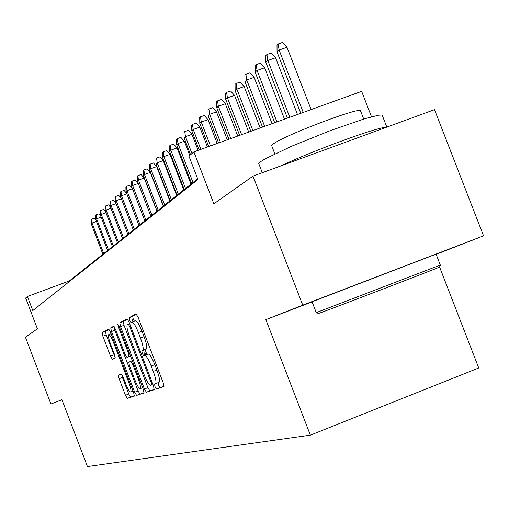 <?xml version="1.0" encoding="UTF-8"?>
<svg xmlns="http://www.w3.org/2000/svg" width="509" height="509" viewBox="0 0 509 509"><rect width="100%" height="100%" fill="white"/><g stroke="black" fill="none" stroke-linecap="round" stroke-linejoin="round"><path stroke-width="0.76" d="M155.029 386.649L156.46 388.991L163.873 386.605L163.185 382.73L138.066 317.164L136.011 313.888L129.146 317.68L129.661 320.416L131.061 322.668L131.939 322.197C133.447 322.222 135.604 325.684 138.403 332.593L140.465 337.982C142.965 344.886 143.742 349.028 142.8 350.396L141.833 350.828L142.335 353.52L143.754 355.816L144.664 355.428C146.217 355.568 148.399 359.099 151.211 366.028L153.273 371.424C155.748 378.251 156.511 382.323 155.563 383.646L154.526 384.002L155.029 386.649M158.044 382.685L158.585 385.275L160.023 387.616L164.025 386.325M136.552 314.225L132.715 316.337L133.224 319.073L134.427 321.262M132.041 322.159L135.515 320.848C137.036 320.861 139.199 324.322 141.998 331.225L144.066 336.614C146.56 343.518 147.33 347.653 146.376 349.034L145.402 349.467L145.898 352.158L147.228 354.449M118.432 375.184L119.125 378.696L125.468 395.283L127.307 398.382L134.331 396.117L133.625 392.566L110.478 332.072L108.633 329.024L102.144 332.619L102.863 336.188L110.523 356.205L112.33 359.233L115.174 357.942L114.461 354.366L110.618 344.319C108.665 338.943 108.016 335.724 108.684 334.655C109.785 334.648 111.439 337.365 113.634 342.805L128.834 382.533C130.768 387.858 131.398 391.02 130.724 392.019C129.579 391.968 127.899 389.188 125.678 383.691L123.165 377.124L121.32 374.032L118.432 375.184L121.428 374.039L118.419 375.19M436.162 254.328L483.55 235.839L302.734 305.152L252.986 176.114L213.869 203.823L193.878 151.879L188.947 156.161L197.918 179.48L32.792 310.573L27.416 296.486L25.66 298.013L37.399 328.789L25.45 337.251L50.919 404.025L61.958 399.788M302.734 305.152L265.876 319.62L310.35 435.15L87.433 466.549L61.926 399.699L50.919 404.025M144.422 388.978L146.395 392.235L154.202 389.722L153.514 385.949L129.038 322.038L127.053 318.838L119.819 322.84L120.55 326.632L144.422 388.978L147.89 387.635L149.869 390.893L154.348 389.449M143.983 393.012L136.59 395.391L134.688 392.216L111.471 331.537L110.746 327.86L113.641 326.256L115.524 329.348L125.055 354.245L126.964 357.388L129.012 356.485L128.293 352.775L118.279 326.613L117.764 323.978L119.106 326.161L143.296 389.347L143.983 393.012M252.986 176.114L434.521 109.651L483.55 235.839M310.35 435.15L478.734 367.988L439.572 266.977M371.513 116.796L361.644 91.34L193.878 151.879M197.664 178.805L69.319 280.962L27.416 296.486M69.504 281.432L69.319 280.962M265.876 319.62L312.112 301.894M158.948 382.335L159.139 382.265C160.1 380.942 159.342 376.864 156.867 370.043L153.273 371.424M144.664 355.428L148.24 354.06C149.811 354.194 151.994 357.725 154.806 364.648L156.867 370.043M127.574 319.175L123.299 321.529L124.024 325.315L147.89 387.635M133.014 321.79L132.092 319.499M145.746 355.015L144.81 352.578M143.824 350.014L143.22 348.423M151.561 385.001L151.078 382.361L129.649 326.409L128.262 324.169L127.333 324.666C126.429 326.059 127.205 330.144 129.668 336.933L144.174 374.809C146.904 381.572 149.042 385.078 150.594 385.332L151.574 384.995M143.869 352.934L144.804 355.371M144.117 392.744L136.59 395.391M114.131 326.581L110.746 327.86L114.131 326.581L114.856 330.258L138.066 390.912L139.975 394.081M126.964 357.388L130.539 356.014M134.949 380.096C137.233 385.746 138.976 388.596 140.179 388.641C140.904 387.597 140.268 384.346 138.283 378.874L132.773 364.489L130.838 361.307L128.783 362.179L129.496 365.844L134.949 380.096M109.111 329.348L105.446 331.365L106.165 334.941L115.269 357.763M121.613 374.179L122.421 377.43L128.764 394.011L130.603 397.109L134.433 395.868M277.055 51.956L276.998 45.072L278.149 43.99L282.527 42.451L287.006 47.261L279.123 50.041L277.055 51.956L300.768 113.303M278.149 43.99L279.123 50.041L303.237 112.419M287.006 47.261L311.107 109.575M440.444 265.024L439.534 267.066C445.801 265.011 335.819 307.264 320.555 312.774L318.443 313.474M316.254 312.628L440.457 265.004M258.947 164.044L258.757 163.554L260.614 161.671L265.024 158.929L291.663 146.21L329.794 130.819L364.285 118.871L378.346 115.238L381.705 114.989L382.437 115.785L386.827 127.11M280.809 165.934C312.609 150.747 379.186 126.417 386.089 127.384M271.812 146.013L271.66 145.612L273.072 144.136C283.405 135.47 365.526 104.638 360.671 111.217L363.706 119.049M312.068 301.78L436.086 254.15L440.31 265.043M319.258 151.854L348.245 141.241M265.87 62.302L265.806 55.576L266.907 54.546L271.189 53.031L275.56 57.746L267.842 60.469L265.87 62.302L287.432 118.12M266.907 54.546L267.842 60.469L289.786 117.267M275.56 57.746L297.498 114.487M255.174 72.183L255.111 65.616L256.161 64.63L260.353 63.148L264.623 67.761L257.064 70.439L255.174 72.183L274.688 122.72M256.161 64.63L257.064 70.439L276.941 121.905M264.623 67.761L284.486 119.182M244.944 81.644L244.88 75.217L245.879 74.276L249.989 72.825L254.156 77.343L246.757 79.97L244.944 81.644L262.498 127.116M245.879 74.276L246.757 79.97L264.655 126.34M254.156 77.343L272.041 123.674M235.152 90.697L235.075 84.418L236.036 83.514L240.063 82.089L244.135 86.524L236.882 89.1L235.152 90.697L250.822 131.328M236.036 83.514L236.882 89.1L252.89 130.584M244.135 86.524L260.131 127.969M225.761 99.382L225.684 93.236L226.607 92.371L230.552 90.971L234.534 95.317L227.421 97.849L225.761 99.382L239.637 135.369M226.607 92.371L227.421 97.849L241.616 134.65M234.534 95.317L248.716 132.092M216.751 107.711L216.669 101.698L217.553 100.865L221.428 99.484L225.322 103.753L218.348 106.235L216.751 107.711L228.904 139.237M217.553 100.865L218.348 106.235L230.8 138.556M225.322 103.753L237.767 136.043M208.105 115.708L208.016 109.817L208.868 109.021L212.667 107.666L216.471 111.853L209.632 114.296L208.105 115.708L218.596 142.959M208.868 109.021L209.632 114.296L220.422 142.297M216.471 111.853L227.256 139.835M199.789 123.394L199.7 117.624L200.521 116.854L204.249 115.524L207.977 119.634L201.259 122.033L199.789 123.394L208.696 146.528M200.521 116.854L201.259 122.033L210.452 145.898M207.977 119.634L217.158 143.474M191.798 130.788L191.708 125.125L192.491 124.393L196.15 123.083L199.802 127.116L193.21 129.477L191.798 130.788L199.178 149.964M192.491 124.393L193.21 129.477L200.864 149.36M199.802 127.116L207.449 146.98M184.099 137.901L184.01 132.353L184.767 131.64L188.362 130.355L191.938 134.319L185.467 136.641L184.099 137.901L190.582 154.742M184.767 131.64L185.467 136.641L191.969 153.54M191.938 134.319L198.109 150.352M176.693 144.753L176.598 139.307L177.329 138.626L180.854 137.36L184.36 141.254L178.004 143.538L176.693 144.753L191.632 183.603M177.329 138.626L178.004 143.538L193 182.521M184.36 141.254L189.812 155.41M169.548 151.358L169.452 146.013L170.159 145.358L173.626 144.111L177.062 147.934L170.814 150.187L169.548 151.358L184.22 189.507M170.159 145.358L170.814 150.187L185.531 188.464M177.062 147.934L190.983 184.124M162.664 157.726L162.562 152.484L163.243 151.847L166.653 150.619L170.025 154.386L163.885 156.594L162.664 157.726L177.068 195.202M163.243 151.847L163.885 156.594L178.335 194.19M170.025 154.386L183.692 189.927M156.015 163.873L155.913 158.725L156.568 158.108L159.921 156.899L163.23 160.602L157.192 162.778L156.015 163.873L170.165 200.692M156.568 158.108L157.192 162.778L171.387 199.719M163.23 160.602L176.655 195.526M149.595 169.809L149.493 164.751L150.13 164.153L153.425 162.969L156.67 166.608L150.734 168.753L149.595 169.809L163.497 205.999M150.13 164.153L150.734 168.753L164.681 205.057M156.67 166.608L169.86 200.934M143.392 175.541L143.29 170.572L143.901 170L147.146 168.829L150.333 172.411L144.492 174.523L143.392 175.541L157.058 211.127M143.901 170L144.492 174.523L158.204 210.217M150.333 172.411L163.3 206.158M137.398 181.083L137.296 176.203L137.882 175.65L141.076 174.492L144.212 178.023L138.461 180.103L137.398 181.083L150.829 216.083M137.882 175.65L138.461 180.103L151.936 215.205M144.212 178.023L156.957 211.21M131.596 186.447L131.494 181.649L132.066 181.109L135.203 179.976L138.283 183.444L132.626 185.499L131.596 186.447L144.81 220.881M132.066 181.109L132.626 185.499L145.879 220.028M138.283 183.444L150.817 216.096M132.467 188.724L126.976 190.716L125.984 191.638L138.976 225.519M125.984 191.638L125.876 186.918L126.429 186.396L126.976 190.716L140.013 224.692M126.429 186.396L129.521 185.276L132.391 188.515M126.83 193.846L121.511 195.774L120.544 196.665L133.333 230.011M120.544 196.665L120.442 192.02L120.977 191.518L121.511 195.774L134.338 229.215M120.977 191.518L124.024 190.411L126.658 193.395M121.365 198.803L116.211 200.673L115.276 201.539L127.867 234.363M115.276 201.539L115.174 196.964L115.689 196.48L116.211 200.673L128.834 233.593M115.689 196.48L118.692 195.392L121.104 198.128M116.071 203.606L111.077 205.42L110.173 206.26L122.561 238.581M110.173 206.26L110.065 201.761L110.568 201.284L111.077 205.42L123.509 237.837M110.568 201.284L113.526 200.215L115.734 202.716M110.943 208.264L106.101 210.02L105.223 210.834L117.42 242.678M105.223 210.834L105.115 206.406L105.605 205.948L106.101 210.02L118.336 241.947M105.605 205.948L108.512 204.892L110.523 207.176M105.967 212.781L101.272 214.486L100.413 215.275L112.432 246.649M100.413 215.275L100.311 210.917L100.782 210.471L101.272 214.486L113.322 245.942M100.782 210.471L103.651 209.428L105.478 211.502M101.138 217.165L96.583 218.825L95.749 219.589L107.59 250.498M95.749 219.589L95.647 215.294L96.106 214.862L96.583 218.825L108.455 249.817M96.106 214.862L98.937 213.831L100.585 215.714M96.456 221.421L92.027 223.031L91.226 223.775L102.888 254.246M91.226 223.775L91.117 219.544L91.563 219.124L92.027 223.031L103.728 253.577M91.563 219.124L94.356 218.107L95.832 219.799M160.023 387.616L156.46 388.991M159.056 382.297L155.487 383.678M154.806 364.648L151.211 366.028M141.833 350.828L145.402 349.467L141.839 350.822M146.325 349.059L142.749 350.421M144.066 336.614L140.465 337.982M141.998 331.225L138.403 332.593M132.722 316.337L129.146 317.68L132.715 316.337M124.024 325.315L120.55 326.632M119.819 322.84L123.299 321.529L119.825 322.84M149.869 390.893L146.395 392.235M152.006 382.004L151.078 382.361M130.578 326.059L129.649 326.409M129.655 323.641L128.262 324.169M138.066 390.912L134.688 392.216M114.856 330.258L111.471 331.537M130.501 355.918L129 356.491L130.501 355.918M129.171 352.444L128.293 352.775M119.157 326.282L118.279 326.613M139.161 378.537L138.283 378.874M133.651 364.151L132.773 364.489M132.34 360.728L130.838 361.307M129.668 382.214L128.834 382.533M114.461 342.487L113.634 342.805M113.819 354.951L110.523 356.205M106.165 334.941L102.863 336.188M102.144 332.619L105.446 331.365L102.15 332.612M130.603 397.109L127.307 398.382M128.764 394.011L125.468 395.283M122.421 377.43L119.125 378.696M159.139 382.265L155.563 383.646M146.376 349.034L142.8 350.396M142.66 387.68L140.179 388.641M133.072 391.116L130.724 392.019M111.115 333.732L108.799 334.61M312.062 301.767L316.261 312.647M274.847 153.871L271.66 145.612M258.757 163.554L262.288 172.71M318.513 313.499L316.458 312.583"/></g></svg>

